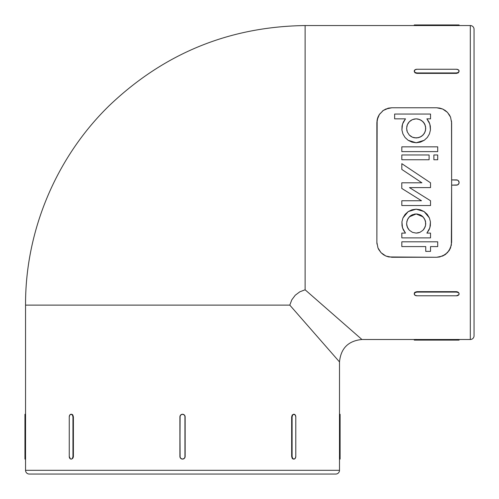 <?xml version="1.0" encoding="UTF-8"?>
<svg xmlns="http://www.w3.org/2000/svg" width="499" height="499" viewBox="0 0 499 499"><rect width="100%" height="100%" fill="white"/><g stroke="black" fill="none" stroke-linecap="round" stroke-linejoin="round"><path stroke-width="0.75" d="M459.099 25.549L459.099 24.95L459.099 25.549L470.314 25.549L470.314 339.501A3.736 3.736 0 0 0 474.05 335.765L474.05 29.285A3.736 3.736 0 0 0 470.314 25.549L305.114 25.549L305.114 289.788L361.925 339.501L470.314 339.501L470.314 25.549A3.736 3.736 0 0 1 474.05 29.285L474.05 335.765A3.736 3.736 0 0 1 470.314 339.501L459.099 339.501L459.099 340.1L459.099 339.501M339.501 459.099L340.1 459.099L339.501 459.099L339.501 470.314L25.549 470.314A3.736 3.736 0 0 0 29.285 474.05L335.765 474.05A3.736 3.736 0 0 0 339.501 470.314L339.501 361.925L289.788 305.114L25.549 305.114L25.549 470.314L339.501 470.314A3.736 3.736 0 0 1 335.765 474.05L29.285 474.05A3.736 3.736 0 0 1 25.549 470.314L25.549 459.099L24.95 459.099L25.549 459.099M410.702 215.68L409.336 216.834L416.178 213.959L419.896 214.707L421.568 215.624L423.015 216.834L425.061 219.959L425.578 221.743L425.56 225.411L425.023 227.176L422.996 230.245L419.902 232.341L418.087 232.902L416.178 233.095L412.461 232.347L416.178 233.095L412.461 232.347L409.367 230.245L412.461 232.347L409.367 230.245L407.334 227.176L408.157 228.742M408.238 228.866L409.367 230.245L408.194 228.804L406.797 225.405L407.334 227.176L406.61 223.583L406.797 225.405L406.61 223.583L407.296 219.959L406.61 223.583L407.296 219.959L409.336 216.834L407.296 219.959L409.336 216.834L410.783 215.624L412.455 214.713L416.178 213.959L414.376 214.127M408.145 123.216L407.327 124.781L409.33 121.725L410.758 120.521L412.417 119.61L409.33 121.725L412.417 119.61L414.245 119.036L416.178 118.837L412.417 119.61L416.178 118.837L418.1 119.036L421.605 120.527L424.187 123.172L425.56 126.528L425.591 130.145L424.244 133.564L421.636 136.271L418.118 137.78L414.251 137.78L412.405 137.2L416.178 137.98L412.405 137.2L409.28 135.042L412.405 137.2L410.733 136.277L409.28 135.042L407.271 131.911L409.28 135.042L407.271 131.911L406.61 128.324L407.327 124.781L406.797 126.515L407.327 124.781L409.33 121.725L408.213 123.103M407.246 131.836L406.61 128.324M71.525 459.099L72.842 458.332L71.525 459.099L70.396 458.899L69.255 456.485L69.255 416.865L69.791 415.018L71.101 414.251L72.411 415.018L72.954 416.865L72.954 456.485L72.411 458.332L71.525 459.099M73.247 457.483L73.39 456.485L73.247 457.483M73.39 416.865L73.39 456.485L72.954 456.485L72.954 416.865L73.39 416.865L73.39 456.485L72.954 456.485A2.614 1.853 90 0 1 71.101 459.099A2.614 1.853 90 0 1 69.255 456.485L69.255 416.865A2.614 1.853 90 0 1 71.101 414.251A2.614 1.853 90 0 1 72.954 416.865L73.39 416.865L72.842 415.018L73.39 416.865M72.236 414.451L72.842 415.018L71.525 414.251L72.236 414.451M180.108 457.489L179.908 416.865L180.675 415.018L182.522 414.251L184.374 415.018L185.141 416.865L185.141 456.485L184.374 458.332L182.522 459.099L180.675 458.332L179.908 456.485L180.108 415.867M291.659 456.485L291.659 416.865L292.208 415.018L293.524 414.251L295.252 415.018L295.795 416.865L295.795 456.485L295.252 458.332L293.942 459.099L292.639 458.332L292.096 456.485L292.096 416.865L292.639 415.018L293.942 414.251A2.614 1.853 -90 0 1 295.795 416.865L295.795 456.485A2.614 1.853 -90 0 1 293.942 459.099A2.614 1.853 -90 0 1 292.096 456.485L292.096 416.865L291.659 416.865L291.659 456.485L292.096 456.485L291.659 456.485L292.208 458.332L291.659 456.485M292.813 458.899L292.208 458.332L293.524 459.099L292.813 458.899M293.524 459.099L293.942 459.099L293.524 459.099M403.236 122.199L405.481 118.843L394.647 118.843L394.647 114.053L430.531 114.053L430.531 118.843L426.882 118.843L429.857 124.051L430.444 129.996L429.433 133.925L427.319 137.462L424.231 140.288L416.178 142.764L408.132 140.294L405.045 137.462L402.924 133.925L401.913 129.996L402.506 124.051L405.481 118.843L403.236 122.199L402.032 125.998L401.913 129.996L402.936 133.944M457.489 184.942L451.626 185.141L451.626 242.327L450.553 247.878L449.256 250.404L445.245 254.577L439.731 256.96L436.675 257.272L388.74 256.954L385.852 256.031L381.03 252.669L377.943 247.872L376.876 242.327L376.876 122.723L377.943 117.165L379.246 114.645L383.257 110.472L388.765 108.09L391.827 107.772L436.675 107.772L439.762 108.096L442.644 109.019L447.472 112.381L450.553 117.171L451.626 122.723L451.626 179.908L457.483 180.108L458.332 180.675L459.099 182.522L458.899 183.526L457.483 184.942L451.626 185.141L451.626 179.908L457.483 180.108M456.485 73.39L416.865 73.39L415.018 72.842L414.251 71.525L415.018 69.791L416.865 69.255L456.485 69.255L458.332 69.791L459.099 71.101L458.332 72.411L456.485 72.954L416.865 72.954L415.018 72.411L414.251 71.101A2.614 1.853 180 0 1 416.865 69.255L456.485 69.255A2.614 1.853 180 0 1 459.099 71.101L458.332 72.842L456.485 73.39L456.485 72.954L416.865 72.954L416.865 73.39L456.485 73.39L458.332 72.842L459.099 71.101A2.614 1.853 180 0 1 456.485 72.954L456.485 73.39M459.099 293.524L458.332 292.208L459.099 293.524L458.899 294.653L456.485 295.795L416.865 295.795L415.018 295.252L414.251 293.942L415.018 292.639L416.865 292.096L456.485 292.096L458.332 292.639L459.099 293.524M457.483 291.803L456.485 291.659L457.483 291.803M416.865 291.659L456.485 291.659L456.485 292.096L416.865 292.096L416.865 291.659L456.485 291.659L456.485 292.096A2.614 1.853 -0 0 1 459.099 293.942A2.614 1.853 -0 0 1 456.485 295.795L416.865 295.795A2.614 1.853 -0 0 1 414.251 293.942A2.614 1.853 -0 0 1 416.865 292.096L416.865 291.659L415.018 292.208L416.865 291.659M414.451 292.813L415.018 292.208L414.251 293.524L414.451 292.813M25.549 414.251L24.95 414.251L25.549 414.251L25.549 305.114L289.788 305.114L291.809 299.824L295.246 295.233L299.818 291.809L305.114 289.788L305.114 25.549L458.899 25.549M414.251 339.501L414.251 340.1L414.251 339.501L361.925 339.501C348.308 340.829 340.836 348.308 339.501 361.925L339.501 414.251L340.1 414.251L339.501 414.251L339.488 415.018L339.495 458.899M458.899 339.495L415.018 339.488L416.865 339.476L416.865 340.1L456.485 340.1L414.251 340.1L416.865 340.1L416.865 339.476L414.451 339.495M430.431 221.806L430.344 225.854L430.431 221.806L429.365 217.863L427.206 214.339L424.106 211.564L429.365 217.863L430.431 221.806L429.87 227.831L426.882 233.095L430.531 233.095L430.531 237.88L401.826 237.88L401.826 233.095L405.481 233.095L402.487 227.837L401.926 221.824L402.98 217.882L408.219 211.582L416.16 209.175L424.1 211.557M429.134 229.702L426.882 233.095L429.134 229.702L430.35 225.829M402.924 133.925L405.045 137.462L408.132 140.294L411.962 142.128L416.178 142.764L420.408 142.128L424.244 140.281L427.319 137.462L429.433 133.925L430.444 129.996L430.325 125.985L429.115 122.18L426.882 118.843L429.115 122.18M401.789 188.429L401.789 182.809L421.904 182.809L401.826 169.423L421.904 182.809L401.789 182.809L401.789 188.429L421.505 200.754L401.789 188.429M401.826 163.672L416.154 173.222L401.826 163.672L401.826 169.423L401.826 163.672L430.531 182.809L430.531 187.593L409.479 187.593L430.531 200.754L409.479 187.593L430.531 187.593L430.531 182.809L416.154 173.222L430.531 182.809M430.531 200.754L430.531 205.538L401.826 205.538L401.826 200.754L421.505 200.754L401.826 200.754L401.826 205.538L430.531 205.538L430.531 200.754L409.479 187.593M437.71 246.587L430.531 246.587L430.531 251.371L425.747 251.371L425.747 246.587L425.747 251.371L430.531 251.371L430.531 246.587L437.71 246.587L437.71 241.803L437.71 246.587M425.747 246.587L401.826 246.587L401.826 241.803L437.71 241.803L401.826 241.803L401.826 246.587L425.747 246.587L425.747 251.371M401.826 151.615L401.826 146.831L437.71 146.831L437.71 151.615L401.826 151.615L437.71 151.615L437.71 146.831L401.826 146.831L401.826 151.615M401.826 159.749L401.826 154.964L429.096 154.964L429.096 159.749L401.826 159.749L429.096 159.749L429.096 154.964L401.826 154.964L401.826 159.749M433.881 159.749L433.881 154.964L437.71 154.964L437.71 159.749L433.881 159.749L437.71 159.749L437.71 154.964L433.881 154.964L433.881 159.749M25.549 458.899L25.561 415.018L25.568 416.865L24.95 416.865L24.95 456.485L24.95 414.251L24.95 416.865L25.568 416.865L25.549 414.451M339.501 361.925L289.788 305.114L291.809 299.824L295.246 295.233L299.818 291.809L305.114 289.788L361.925 339.501M456.485 24.95L414.251 24.95L414.251 25.549L414.251 24.95L416.865 24.95L416.865 25.568L416.865 24.95L456.485 24.95L456.485 25.568L456.485 24.95L459.099 24.95L456.485 24.95M456.485 340.1L459.099 340.1L456.485 340.1L456.485 339.476L456.485 340.1M458.899 181.524L459.099 182.522A2.614 2.614 0 0 1 456.485 185.141L451.626 185.141L451.352 245.152L449.025 250.748L445.245 254.577L442.638 256.031L436.675 257.272L442.644 256.031L447.472 252.669L450.553 247.872L451.626 242.327L450.553 247.872M459.099 182.522A2.614 2.614 0 0 0 456.485 179.908L451.626 179.908L451.626 185.141M340.1 459.099L340.1 414.251L340.1 416.865L339.476 416.865L340.1 416.865L340.1 456.485L339.476 456.485L340.1 456.485L340.1 459.099M24.95 456.485L24.95 459.099L24.95 456.485L25.568 456.485L24.95 456.485M184.942 415.867L184.942 457.483M183.526 458.899L182.522 459.099A2.614 2.614 0 0 1 179.908 456.485L179.908 416.865A2.614 2.614 0 0 1 182.522 414.251A2.614 2.614 0 0 1 185.141 416.865L185.141 456.485A2.614 2.614 0 0 1 182.522 459.099M181.524 414.451L182.522 414.251M458.332 339.488L456.485 339.476M456.485 25.568L458.332 25.561L456.485 25.568M415.018 25.561L416.865 25.568M416.865 73.39L416.865 72.954A2.614 1.853 180 0 1 414.251 71.101L415.018 72.842L416.865 73.39M414.251 293.524L414.251 293.942L414.251 293.524M291.659 416.865L292.096 416.865A2.614 1.853 -90 0 1 293.942 414.251L292.208 415.018L291.659 416.865M339.488 415.018L339.476 416.865M339.476 456.485L339.488 458.332L339.476 456.485M25.561 458.332L25.568 456.485M71.525 414.251L71.101 414.251L71.525 414.251M436.675 257.272L391.827 257.272L385.852 256.031L381.03 252.669L377.943 247.872L376.876 242.327L377.968 247.934M378.741 249.556L381.03 252.669L383.257 254.571L385.858 256.031L391.827 257.272M376.876 122.723L376.876 242.327L377.144 119.897L379.471 114.302L383.257 110.472L385.864 109.013L391.827 107.772L385.852 109.019L383.244 110.485L379.246 114.645L377.475 118.519L376.876 122.723L377.144 119.897M449.761 115.494L447.466 112.381L445.245 110.472L442.638 109.013L436.675 107.772L442.644 109.019L445.258 110.485L447.472 112.381L450.535 117.115M451.52 120.964L451.626 179.908M391.827 107.772L436.675 107.772M383.244 254.565L383.787 254.933M377.943 247.878L378.822 249.706M376.876 242.327L376.976 244.086M377.943 117.171L377.294 119.199M383.213 110.504L382.409 111.109M388.733 108.096L387.592 108.383M450.553 117.171L449.256 114.645M445.258 254.565L446.087 253.935M405.481 233.095L403.236 229.727L405.481 233.095L401.826 233.095L401.826 237.88L430.531 237.88L430.531 233.095L426.882 233.095M401.826 169.423L421.904 182.809M426.882 118.843L430.531 118.843L430.531 114.053L394.647 114.053L394.647 118.843L405.481 118.843M424.106 211.564L420.314 209.78L416.16 209.175L412.006 209.792L408.219 211.582L405.132 214.364L402.98 217.882L401.926 221.824L402.019 225.879L403.236 229.727M418.1 119.036L416.178 118.837L419.94 119.61L416.178 118.837M406.766 130.139L407.271 131.911L409.28 135.042L412.405 137.2L416.178 137.98L419.958 137.2L423.077 135.042L425.079 131.917L425.747 128.337L425.036 124.787L424.187 123.172M414.245 119.036L412.417 119.61M424.144 123.103L423.033 121.731L419.94 119.61L423.033 121.731L425.036 124.787L424.225 123.222M425.079 131.917L425.747 128.337L425.079 131.917L423.077 135.042L425.079 131.917M419.958 137.2L423.077 135.042L419.958 137.2L416.178 137.98L419.958 137.2M425.036 124.787L425.747 128.337M425.578 221.743L424.194 218.306L421.568 215.624L419.896 214.707L416.178 213.959L412.455 214.713L410.783 215.624L408.163 218.3L406.779 221.737M424.212 228.729L425.56 225.411L425.747 223.583L425.061 219.959L423.015 216.834L421.655 215.68M417.969 214.127L416.178 213.959L423.015 216.834L425.061 219.959L425.747 223.583L425.56 225.411L425.023 227.176L422.996 230.245L424.125 228.86M419.902 232.341L422.996 230.245L419.902 232.341L416.178 233.095L419.902 232.341M305.114 25.549C229.259 26.628 163.915 53.381 109.075 105.8C56.05 157.522 25.237 231.049 25.549 305.114"/></g></svg>
